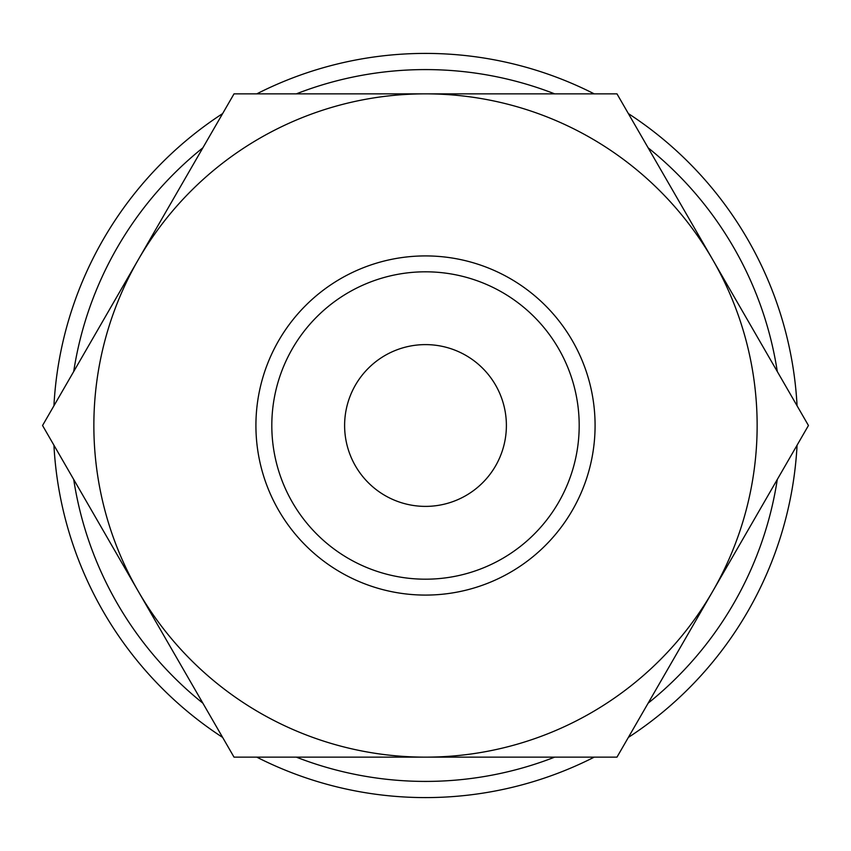 <?xml version="1.0" encoding="UTF-8"?>
<svg xmlns="http://www.w3.org/2000/svg" width="851" height="851" viewBox="0 0 851 851"><rect width="100%" height="100%" fill="white"/><g stroke="black" fill="none" stroke-linecap="round" stroke-linejoin="round"><path stroke-width="1.28" d="M797.068 405.778A372.089 372.089 0 0 0 628.357 113.577M594.211 93.855A372.089 372.089 0 0 0 256.789 93.855M222.643 113.577A372.089 372.089 0 0 0 53.932 405.778M777.293 371.547A355.909 355.909 0 0 0 648.132 147.819M554.671 93.855A355.909 355.909 0 0 0 296.329 93.855M202.868 147.819A355.909 355.909 0 0 0 73.707 371.547M808.45 425.5L616.975 93.855L425.5 93.855A331.645 331.645 0 0 0 138.287 591.317A331.645 331.645 0 0 0 425.5 757.145L616.975 757.145L712.712 591.317A331.645 331.645 0 0 0 425.5 93.855L234.025 93.855L42.55 425.5L234.025 757.145L425.5 757.145A331.645 331.645 0 0 0 712.712 591.317L808.45 425.5M595.083 425.5A169.583 169.583 0 0 0 425.5 255.917A169.583 169.583 0 0 0 255.917 425.5A169.583 169.583 0 0 0 425.5 595.083A169.583 169.583 0 0 0 595.083 425.5M579.191 425.5A153.691 153.691 0 0 0 425.5 271.809A153.691 153.691 0 0 0 271.809 425.5A153.691 153.691 0 0 0 425.5 579.191A153.691 153.691 0 0 0 579.191 425.5M344.612 425.5A80.888 80.888 0 0 1 425.5 344.612A80.888 80.888 0 0 1 506.388 425.5A80.888 80.888 0 0 1 425.5 506.388A80.888 80.888 0 0 1 344.612 425.5M53.932 445.222A372.089 372.089 0 0 0 222.643 737.423M256.789 757.145A372.089 372.089 0 0 0 594.211 757.145M628.357 737.423A372.089 372.089 0 0 0 797.068 445.222M73.707 479.453A355.909 355.909 0 0 0 202.868 703.181M296.329 757.145A355.909 355.909 0 0 0 554.671 757.145M648.132 703.181A355.909 355.909 0 0 0 777.293 479.453"/></g></svg>
